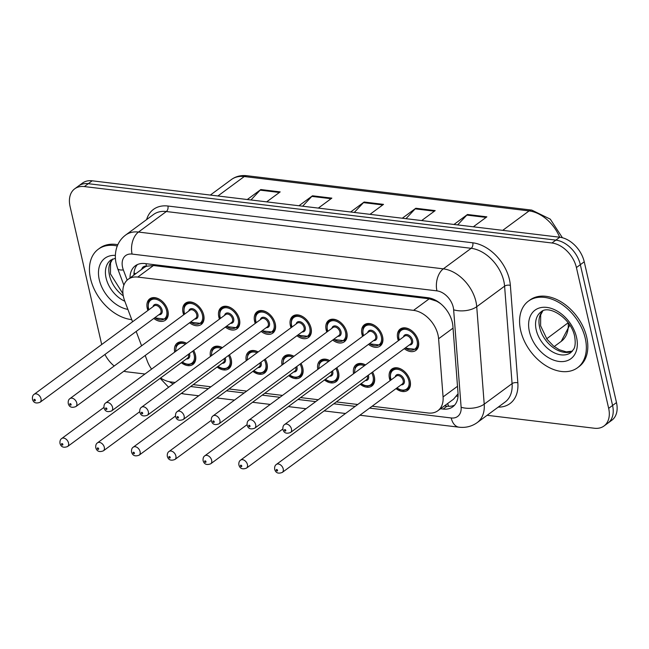 <?xml version="1.0" encoding="UTF-8"?>
<svg xmlns="http://www.w3.org/2000/svg" width="649" height="649" viewBox="0 0 649 649"><rect width="100%" height="100%" fill="white"/><g stroke="black" fill="none" stroke-linecap="round" stroke-linejoin="round"><path stroke-width="0.97" d="M372.567 372.047A13.24 8.997 53.6 0 1 374.343 376.598A13.24 8.997 53.6 0 1 371.869 386.009A13.24 8.997 53.6 0 1 360.244 384.297M336.782 367.732A13.24 8.997 53.6 0 1 338.567 372.283A13.24 8.997 53.6 0 1 336.085 381.693A13.24 8.997 53.6 0 1 324.459 379.973M301.006 363.416A13.24 8.997 53.6 0 1 302.783 367.959A13.24 8.997 53.6 0 1 300.309 377.377A13.24 8.997 53.6 0 1 288.683 375.657M265.222 359.092A13.24 8.997 53.6 0 1 267.007 363.643A13.24 8.997 53.6 0 1 264.524 373.053A13.24 8.997 53.6 0 1 252.899 371.342M229.446 354.776A13.24 8.997 53.6 0 1 231.222 359.327A13.24 8.997 53.6 0 1 228.748 368.737A13.24 8.997 53.6 0 1 217.123 367.026M193.662 350.46A13.24 8.997 53.6 0 1 195.446 355.011A13.24 8.997 53.6 0 1 192.964 364.422A13.24 8.997 53.6 0 1 181.339 362.71M390.13 380.614A13.24 8.997 53.6 0 1 389.457 378.424A13.24 8.997 53.6 0 1 391.939 369.005A13.24 8.997 53.6 0 1 402.372 369.865A13.24 8.997 53.6 0 1 410.127 380.914A13.24 8.997 53.6 0 1 407.645 390.325A13.24 8.997 53.6 0 1 396.02 388.613M362.604 336.369A13.24 8.997 53.6 0 1 361.931 334.17A13.24 8.997 53.6 0 1 364.405 324.76A13.24 8.997 53.6 0 1 374.846 325.62A13.24 8.997 53.6 0 1 382.594 336.669A13.24 8.997 53.6 0 1 380.119 346.079A13.24 8.997 53.6 0 1 368.494 344.368M326.82 332.053A13.24 8.997 53.6 0 1 326.147 329.854A13.24 8.997 53.6 0 1 328.629 320.444A13.24 8.997 53.6 0 1 339.062 321.304A13.24 8.997 53.6 0 1 346.817 332.353A13.24 8.997 53.6 0 1 344.335 341.763A13.24 8.997 53.6 0 1 332.71 340.052M291.044 327.737A13.24 8.997 53.6 0 1 290.371 325.538A13.24 8.997 53.6 0 1 292.845 316.128A13.24 8.997 53.6 0 1 303.278 316.988A13.24 8.997 53.6 0 1 311.033 328.029A13.24 8.997 53.6 0 1 308.559 337.448A13.24 8.997 53.6 0 1 296.934 335.728M255.26 323.421A13.24 8.997 53.6 0 1 254.586 321.223A13.24 8.997 53.6 0 1 257.069 311.804A13.24 8.997 53.6 0 1 267.502 312.664A13.24 8.997 53.6 0 1 275.257 323.713A13.24 8.997 53.6 0 1 272.775 333.124A13.24 8.997 53.6 0 1 261.149 331.412M219.484 319.097A13.24 8.997 53.6 0 1 218.81 316.907A13.24 8.997 53.6 0 1 221.285 307.488A13.24 8.997 53.6 0 1 231.717 308.348A13.24 8.997 53.6 0 1 239.473 319.397A13.24 8.997 53.6 0 1 236.999 328.808A13.24 8.997 53.6 0 1 225.373 327.096M183.699 314.781A13.24 8.997 53.6 0 1 183.026 312.583A13.24 8.997 53.6 0 1 185.509 303.172A13.24 8.997 53.6 0 1 195.941 304.032A13.24 8.997 53.6 0 1 203.697 315.081A13.24 8.997 53.6 0 1 201.214 324.492A13.24 8.997 53.6 0 1 189.589 322.78M147.923 310.465A13.24 8.997 53.6 0 1 147.242 308.267A13.24 8.997 53.6 0 1 149.724 298.856A13.24 8.997 53.6 0 1 160.157 299.716A13.24 8.997 53.6 0 1 167.913 310.757A13.24 8.997 53.6 0 1 165.438 320.176A13.24 8.997 53.6 0 1 153.813 318.456M398.381 340.684A13.24 8.997 53.6 0 1 397.707 338.494A13.24 8.997 53.6 0 1 400.19 329.075A13.24 8.997 53.6 0 1 410.622 329.935A13.24 8.997 53.6 0 1 418.378 340.985A13.24 8.997 53.6 0 1 415.895 350.395A13.24 8.997 53.6 0 1 404.27 348.683M372.12 406.225L428.194 412.999A24.824 16.866 -126.4 0 0 437.832 410.752A24.824 16.866 -126.4 0 0 443.072 396.928L438.602 338.754A24.824 16.866 -126.4 0 0 438.018 334.925A24.824 16.866 -126.4 0 0 413.551 310.36L137.791 277.082A24.824 16.866 -126.4 0 0 128.153 279.321A24.824 16.866 -126.4 0 0 124.681 300.868L132.55 321.79M437.321 301.274A8.275 5.622 -126.4 0 0 436.826 301.193L436.485 301.152A24.824 16.866 53.6 0 1 441.288 304.235M128.153 279.321L143.794 267.794A24.824 16.866 53.6 0 1 146.812 266.195L146.479 266.155A8.275 5.622 -126.4 0 0 141.685 269.351M437.832 410.752L453.57 399.159L458.064 393.756M436.485 301.152L429.224 298.808L153.464 265.53L146.812 266.195M160.603 377.986A24.824 16.866 -126.4 0 0 170.663 381.92L175.141 382.456M193.215 384.638L210.917 386.78M228.992 388.962L246.701 391.096M264.776 393.278L282.477 395.411M300.552 397.594L318.261 399.727M336.336 401.909L357.729 404.489M145.206 355.482L147.372 361.25A24.824 16.866 -126.4 0 0 151.582 369.135M136.176 331.452L141.579 345.82M353.591 373.694A13.24 8.997 53.6 0 1 356.155 364.689A13.24 8.997 53.6 0 1 365.517 364.908M317.807 369.378A13.24 8.997 53.6 0 1 320.379 360.373A13.24 8.997 53.6 0 1 329.741 360.593M282.031 365.062A13.24 8.997 53.6 0 1 284.595 356.058A13.24 8.997 53.6 0 1 293.956 356.269M246.247 360.739A13.24 8.997 53.6 0 1 248.818 351.734A13.24 8.997 53.6 0 1 258.172 351.953M210.471 356.423A13.24 8.997 53.6 0 1 213.034 347.418A13.24 8.997 53.6 0 1 222.396 347.637M174.686 352.107A13.24 8.997 53.6 0 1 177.25 343.102A13.24 8.997 53.6 0 1 186.612 343.321M101.69 344.53L70.068 206.463A24.824 16.866 53.6 0 1 74.716 188.81L78.626 185.93A24.824 16.866 53.6 0 1 88.264 183.683L555.86 240.114A24.824 16.866 53.6 0 1 580.328 264.678L612.575 405.471A24.824 16.866 53.6 0 1 607.926 423.116A24.824 16.866 53.6 0 0 612.575 405.471L580.328 264.678A24.824 16.866 53.6 0 0 555.86 240.114L88.264 183.683A24.824 16.866 53.6 0 0 78.626 185.93L82.537 183.05A24.824 16.866 53.6 0 1 92.174 180.803L559.771 237.234A24.824 16.866 53.6 0 1 584.238 261.798L616.485 402.583A24.824 16.866 53.6 0 1 611.837 420.236L604.016 425.995A24.824 16.866 53.6 0 1 594.379 428.243L487.115 415.295M250.968 199.965L260.152 190.149A6.62 4.089 -83.1 0 1 260.809 189.557L247.285 199.519M266.658 201.863L280.181 191.893L260.809 189.557M302.637 206.204L311.82 196.387A6.62 4.089 -83.1 0 1 312.477 195.795L298.954 205.757M318.326 208.094L331.85 198.132L312.477 195.795M457.642 224.911L466.826 215.087A6.62 4.089 -83.1 0 1 467.483 214.494L453.959 224.465M473.332 226.801L486.855 216.839L467.483 214.494M405.974 218.672L415.157 208.856A6.62 4.089 -83.1 0 1 415.814 208.264L402.291 218.226M421.663 220.563L435.187 210.601L415.814 208.264M354.305 212.434L363.489 202.618A6.62 4.089 -83.1 0 1 364.146 202.026L350.622 211.996M369.995 214.332L383.518 204.37L364.146 202.026M440.557 408.748L443.137 409.065A24.824 16.866 -126.4 0 0 452.775 406.818A24.824 16.866 -126.4 0 0 458.016 392.994L452.88 326.09A24.824 16.866 -126.4 0 0 452.288 322.261A24.824 16.866 -126.4 0 0 427.821 297.696L144.946 263.559A24.824 16.866 -126.4 0 0 135.308 265.806A24.824 16.866 -126.4 0 0 130.003 277.959M74.716 188.81A24.824 16.866 53.6 0 1 84.354 186.571L551.95 242.994A24.824 16.866 53.6 0 1 576.417 267.566L608.665 408.351A24.824 16.866 53.6 0 1 604.016 425.995M144.962 374.011L126.782 371.812A24.824 16.866 53.6 0 1 123.845 371.22M114.183 366.004A24.824 16.866 53.6 0 1 104.951 354.468M133.913 275.079A24.824 16.866 53.6 0 1 137.418 264.573M454.584 405.171A24.824 16.866 53.6 0 1 447.056 406.177L444.468 405.868M520.676 330.544A41.382 28.118 53.6 0 1 528.424 301.128A41.382 28.118 53.6 0 1 561.036 303.813A41.382 28.118 53.6 0 1 585.26 338.332A41.382 28.118 53.6 0 1 577.513 367.748A41.382 28.118 53.6 0 1 544.909 365.062A41.382 28.118 53.6 0 1 520.676 330.544M528.424 301.128L529.892 300.049A41.382 28.118 53.6 0 1 562.505 302.734A41.382 28.118 53.6 0 1 586.728 337.253A41.382 28.118 53.6 0 1 578.981 366.669L577.513 367.748M131.731 319.632A41.382 28.118 53.6 0 1 90.535 278.64A41.382 28.118 53.6 0 1 98.283 249.224A41.382 28.118 53.6 0 1 117.282 245.987M98.283 249.224L99.751 248.137A41.382 28.118 53.6 0 1 117.826 244.714M453.034 328.118L438.602 338.754M134.035 272.775A24.824 7.001 -20.6 0 0 135.755 273.724M448.775 406.298A24.824 15.349 -83.1 0 1 447.615 403.548M456.571 396.133A24.824 12.331 -4.4 0 0 458.024 396.336M146.479 266.155A24.824 15.349 -83.1 0 1 146.009 263.689M429.224 298.808L413.551 310.36M457.504 386.293L443.072 396.928M153.464 265.53L137.791 277.082M569.798 325.044L561.223 341.374A33.107 22.488 -126.4 0 0 568.208 322.942A8.275 4.113 -4.4 0 0 568.289 322.877M546.677 338.802L568.191 322.748M559.657 237.218A33.107 22.488 -126.4 0 0 529.097 210.909L244.275 176.536A33.107 22.488 -126.4 0 0 231.425 179.53C235.879 176.325 241.063 175.06 246.969 175.733A8.275 5.119 96.9 0 0 244.275 176.536L217.902 195.974M502.724 230.346L529.097 210.909A8.275 5.119 -83.1 0 1 531.791 210.106L550.303 219.159L562.415 237.745M92.174 180.803L84.354 186.571M559.771 237.234L551.95 242.994M584.238 261.798L576.417 267.566M616.485 402.583L608.665 408.351M363.489 202.618L382.74 204.946M415.157 208.856L434.408 211.176M466.826 215.087L486.077 217.415M311.82 196.387L331.071 198.708M260.152 190.149L279.403 192.469M369.565 408.107L451.209 417.964A16.549 11.244 -126.4 0 0 461.123 407.248L453.643 309.8A16.549 11.244 -126.4 0 0 453.253 307.245A16.549 11.244 -126.4 0 0 436.939 290.874L132.096 254.083A16.549 11.244 -126.4 0 0 122.572 267.347A16.549 11.244 -126.4 0 0 123.359 269.943L127.18 280.125M132.096 254.083A16.549 10.23 96.9 0 1 138.48 232.058L443.324 268.848A33.107 22.488 53.6 0 1 475.944 301.607A33.107 22.488 53.6 0 1 476.731 306.701L504.598 286.168A33.107 22.488 -126.4 0 0 503.811 281.074A33.107 22.488 -126.4 0 0 471.182 248.316L166.339 211.525A33.107 22.488 -126.4 0 0 153.488 214.519L125.63 235.052A33.107 22.488 53.6 0 1 138.48 232.058L166.339 211.525A4.137 2.555 -83.1 0 0 167.937 206.025L472.78 242.807A4.137 2.555 -83.1 0 1 471.182 248.316L443.324 268.848A16.549 10.23 96.9 0 0 436.939 290.874M125.63 235.052C121.168 238.41 118.126 242.807 116.512 248.243C115.076 253.305 114.978 258.505 116.212 263.835L117.639 268.556A16.549 4.665 -20.6 0 0 123.359 269.943M472.78 242.807A37.244 25.303 53.6 0 1 509.481 279.662A37.244 25.303 53.6 0 1 510.365 285.398L517.845 382.845A37.244 25.303 53.6 0 1 498.205 407.126M146.601 219.597A37.244 25.303 53.6 0 1 167.937 206.025M453.643 309.8A16.549 8.218 -4.4 0 0 476.731 306.701L484.211 404.157L512.077 383.624L504.598 286.168A4.137 2.052 175.6 0 1 510.365 285.398M461.123 407.248A16.549 8.218 -4.4 0 0 484.211 404.157A33.107 22.488 53.6 0 1 477.226 422.588L505.092 402.056A33.107 22.488 -126.4 0 0 512.077 383.624A4.137 2.052 175.6 0 1 517.845 382.845M169.462 381.734A16.549 11.244 -126.4 0 0 173.226 383.867M190.66 386.52L208.37 388.654M226.444 390.836L244.146 392.978M262.22 395.152L279.93 397.293M298.005 399.476L315.706 401.609M333.789 403.792L355.181 406.371M181.825 393.034A16.549 10.23 96.9 0 0 184.681 394.089L198.699 395.776M451.209 417.964A16.549 10.23 96.9 0 0 459.005 427.188C465.739 427.967 471.815 426.434 477.226 422.588M447.056 406.177L443.137 409.065M417.656 338.664A12.412 8.437 53.6 0 1 418.216 340.547A12.412 8.437 53.6 0 1 415.895 349.373L405.049 348.107M405.26 347.953A11.585 7.869 -126.4 0 0 414.5 349.34A11.585 7.869 -126.4 0 0 417.088 340.83A11.585 7.869 -126.4 0 0 405.666 329.368A11.585 7.869 -126.4 0 0 398.997 338.648A11.585 7.869 -126.4 0 0 399.37 339.962M403.467 336.945A5.792 3.935 53.6 0 1 407.921 334.811A5.792 3.935 53.6 0 1 412.561 340.287A5.792 3.935 53.6 0 1 409.357 344.935M290.541 432.494L410.501 344.1A4.965 3.375 -126.4 0 0 411.425 340.563A4.965 3.375 -126.4 0 0 408.521 336.425A4.965 3.375 -126.4 0 0 404.611 336.101L284.643 424.495A4.965 3.375 53.6 0 1 288.562 424.819A4.965 3.375 53.6 0 1 291.466 428.965A4.965 3.375 53.6 0 1 290.541 432.494C286.396 434.051 283.848 433.005 282.915 429.338C282.688 426.993 283.264 425.379 284.643 424.495M284.505 430.222A0.827 0.56 -126.4 0 0 285.795 430.376A0.827 0.56 -126.4 0 0 284.505 430.222M403.199 327.891L401.163 329.384A12.412 8.437 53.6 0 1 411.912 330.876M390.909 380.046L390.43 378.399C390.122 372.818 390.949 369.792 392.913 369.313A12.412 8.437 53.6 0 1 403.662 370.806M409.405 378.594A12.412 8.437 53.6 0 1 409.965 380.476A12.412 8.437 53.6 0 1 407.645 389.303L409.673 387.802M397.01 387.883A11.585 7.869 -126.4 0 0 406.25 389.27A11.585 7.869 -126.4 0 0 408.838 380.76A11.585 7.869 -126.4 0 0 397.415 369.297A11.585 7.869 -126.4 0 0 390.747 378.578A11.585 7.869 -126.4 0 0 391.12 379.892M395.217 376.874A5.792 3.935 53.6 0 1 399.67 374.741A5.792 3.935 53.6 0 1 404.311 380.217A5.792 3.935 53.6 0 1 401.106 384.865M402.25 384.021A4.965 3.375 -126.4 0 0 403.175 380.492A4.965 3.375 -126.4 0 0 400.271 376.355A4.965 3.375 -126.4 0 0 396.361 376.031L276.393 464.424A4.965 3.375 53.6 0 1 280.311 464.749A4.965 3.375 53.6 0 1 283.215 468.894A4.965 3.375 53.6 0 1 282.291 472.423L402.25 384.021M277.545 470.306A0.827 0.56 -126.4 0 0 276.255 470.152A0.827 0.56 -126.4 0 0 277.545 470.306M536.22 329.903A25.222 17.142 53.6 0 1 540.942 311.974C548.665 304.267 571.071 318.245 574.625 336.231C576.336 346.469 573.627 349.016 573.692 349.219L570.869 352.585A25.222 17.142 53.6 0 1 550.985 350.947A25.222 17.142 53.6 0 1 536.22 329.903M529.406 331.598A30.187 20.517 53.6 0 1 546.783 307.407A30.187 20.517 53.6 0 1 576.531 337.285A30.187 20.517 53.6 0 1 559.162 361.469A30.187 20.517 53.6 0 1 529.406 331.598M572.337 351.231A25.222 17.142 53.6 0 1 539.635 327.38A25.222 17.142 53.6 0 1 542.669 310.968M381.872 334.349A12.412 8.437 53.6 0 1 382.439 336.231A12.412 8.437 53.6 0 1 380.111 345.057L369.273 343.792M369.484 343.637A11.585 7.869 -126.4 0 0 378.724 345.025A11.585 7.869 -126.4 0 0 381.304 336.515A11.585 7.869 -126.4 0 0 369.889 325.044A11.585 7.869 -126.4 0 0 363.221 334.332A11.585 7.869 -126.4 0 0 363.594 335.638M367.683 332.629A5.792 3.935 53.6 0 1 372.137 330.495A5.792 3.935 53.6 0 1 376.785 335.963A5.792 3.935 53.6 0 1 373.573 340.62M254.757 428.178L374.716 339.776A4.965 3.375 -126.4 0 0 375.649 336.247A4.965 3.375 -126.4 0 0 372.737 332.11A4.965 3.375 -126.4 0 0 368.827 331.785L248.867 420.179A4.965 3.375 53.6 0 1 252.777 420.503A4.965 3.375 53.6 0 1 255.69 424.649A4.965 3.375 53.6 0 1 254.757 428.178C250.611 429.735 248.072 428.681 247.131 425.022C246.904 422.669 247.488 421.055 248.867 420.179M248.721 425.898A0.827 0.56 -126.4 0 0 250.011 426.06A0.827 0.56 -126.4 0 0 248.721 425.898M367.415 323.567L365.387 325.068A12.412 8.437 53.6 0 1 376.136 326.561M346.095 330.033A12.412 8.437 53.6 0 1 346.655 331.915A12.412 8.437 53.6 0 1 344.335 340.733L333.489 339.476M333.7 339.322A11.585 7.869 -126.4 0 0 342.94 340.709A11.585 7.869 -126.4 0 0 345.519 332.191A11.585 7.869 -126.4 0 0 334.105 320.728A11.585 7.869 -126.4 0 0 327.437 330.008A11.585 7.869 -126.4 0 0 327.81 331.323M331.907 328.305A5.792 3.935 53.6 0 1 336.36 326.179A5.792 3.935 53.6 0 1 341.001 331.647A5.792 3.935 53.6 0 1 337.796 336.304M218.981 423.854L338.94 335.46A4.965 3.375 -126.4 0 0 339.865 331.931A4.965 3.375 -126.4 0 0 336.961 327.786A4.965 3.375 -126.4 0 0 333.051 327.469L213.083 415.863A4.965 3.375 53.6 0 1 217.001 416.187A4.965 3.375 53.6 0 1 219.906 420.325A4.965 3.375 53.6 0 1 218.981 423.854C214.827 425.419 212.288 424.365 211.355 420.706C211.128 418.354 211.704 416.739 213.083 415.863M212.945 421.582A0.827 0.56 -126.4 0 0 214.235 421.736A0.827 0.56 -126.4 0 0 212.945 421.582M331.639 319.251L329.603 320.752A12.412 8.437 53.6 0 1 340.352 322.237M310.311 325.717A12.412 8.437 53.6 0 1 310.879 327.591A12.412 8.437 53.6 0 1 308.551 336.417L297.713 335.16M297.923 335.006A11.585 7.869 -126.4 0 0 307.164 336.385A11.585 7.869 -126.4 0 0 309.743 327.875A11.585 7.869 -126.4 0 0 298.329 316.412A11.585 7.869 -126.4 0 0 291.661 325.693A11.585 7.869 -126.4 0 0 292.026 327.007M296.122 323.989A5.792 3.935 53.6 0 1 300.576 321.863A5.792 3.935 53.6 0 1 305.225 327.331A5.792 3.935 53.6 0 1 302.012 331.988M183.196 419.538L303.156 331.144A4.965 3.375 -126.4 0 0 304.089 327.615A4.965 3.375 -126.4 0 0 301.177 323.47A4.965 3.375 -126.4 0 0 297.266 323.145L177.307 411.547A4.965 3.375 53.6 0 1 181.217 411.864A4.965 3.375 53.6 0 1 184.129 416.009A4.965 3.375 53.6 0 1 183.196 419.538C179.051 421.096 176.512 420.049 175.571 416.39C175.344 414.038 175.92 412.423 177.307 411.547M177.161 417.266A0.827 0.56 -126.4 0 0 178.451 417.421A0.827 0.56 -126.4 0 0 177.161 417.266M295.855 314.935L293.827 316.428A12.412 8.437 53.6 0 1 304.576 317.921M274.535 321.393A12.412 8.437 53.6 0 1 275.095 323.275A12.412 8.437 53.6 0 1 272.775 332.101L261.928 330.836M262.139 330.682A11.585 7.869 -126.4 0 0 271.379 332.069A11.585 7.869 -126.4 0 0 273.959 323.559A11.585 7.869 -126.4 0 0 262.545 312.096A11.585 7.869 -126.4 0 0 255.876 321.377A11.585 7.869 -126.4 0 0 256.25 322.691M260.346 319.673A5.792 3.935 53.6 0 1 264.8 317.539A5.792 3.935 53.6 0 1 269.44 323.015A5.792 3.935 53.6 0 1 266.236 327.664M147.42 415.222L267.38 326.828A4.965 3.375 -126.4 0 0 268.305 323.291A4.965 3.375 -126.4 0 0 265.4 319.154A4.965 3.375 -126.4 0 0 261.482 318.829L141.523 407.231A4.965 3.375 53.6 0 1 145.441 407.548A4.965 3.375 53.6 0 1 148.345 411.693A4.965 3.375 53.6 0 1 147.42 415.222C143.267 416.78 140.728 415.733 139.795 412.074C139.567 409.722 140.143 408.107 141.523 407.231M141.385 412.951A0.827 0.56 -126.4 0 0 142.675 413.105A0.827 0.56 -126.4 0 0 141.385 412.951M260.079 310.62L258.042 312.112A12.412 8.437 53.6 0 1 268.791 313.605M354.459 373.053L355.165 367.383L357.137 364.998A12.412 8.437 53.6 0 1 365.444 364.957M373.621 374.278A12.412 8.437 53.6 0 1 374.189 376.16A12.412 8.437 53.6 0 1 371.861 384.987L373.897 383.486M361.233 383.567A11.585 7.869 -126.4 0 0 370.474 384.954A11.585 7.869 -126.4 0 0 373.053 376.444A11.585 7.869 -126.4 0 0 371.642 372.729M364.381 365.744A11.585 7.869 -126.4 0 0 354.727 372.859M368.324 375.171A5.792 3.935 53.6 0 1 368.535 375.893A5.792 3.935 53.6 0 1 365.322 380.549M246.506 468.107C242.475 469.665 239.927 468.61 238.881 464.952C238.654 462.599 239.23 460.985 240.617 460.109A4.965 3.375 53.6 0 1 244.527 460.433A4.965 3.375 53.6 0 1 247.439 464.579A4.965 3.375 53.6 0 1 246.506 468.107L366.466 379.706A4.965 3.375 -126.4 0 0 367.399 376.177A4.965 3.375 -126.4 0 0 367.326 375.909M241.761 465.99A0.827 0.56 -126.4 0 0 240.471 465.828A0.827 0.56 -126.4 0 0 241.761 465.99M318.675 368.737L319.389 363.067L321.352 360.682A12.412 8.437 53.6 0 1 329.668 360.641M337.845 369.962A12.412 8.437 53.6 0 1 338.405 371.845A12.412 8.437 53.6 0 1 336.085 380.663L338.113 379.17M325.449 379.251A11.585 7.869 -126.4 0 0 334.689 380.639A11.585 7.869 -126.4 0 0 337.269 372.12A11.585 7.869 -126.4 0 0 335.866 368.413M328.597 361.428A11.585 7.869 -126.4 0 0 318.951 368.535M332.548 370.855A5.792 3.935 53.6 0 1 332.75 371.577A5.792 3.935 53.6 0 1 329.546 376.233M210.73 463.784C206.69 465.341 204.151 464.295 203.105 460.636C202.877 458.283 203.453 456.669 204.833 455.793A4.965 3.375 53.6 0 1 208.751 456.117A4.965 3.375 53.6 0 1 211.655 460.255A4.965 3.375 53.6 0 1 210.73 463.784L330.69 375.39A4.965 3.375 -126.4 0 0 331.615 371.861A4.965 3.375 -126.4 0 0 331.55 371.593M205.984 461.666A0.827 0.56 -126.4 0 0 204.695 461.512A0.827 0.56 -126.4 0 0 205.984 461.666M282.899 364.422L283.605 358.751L285.576 356.358A12.412 8.437 53.6 0 1 293.883 356.325M302.061 365.638A12.412 8.437 53.6 0 1 302.629 367.521A12.412 8.437 53.6 0 1 300.3 376.347L302.337 374.854M289.673 374.927A11.585 7.869 -126.4 0 0 298.913 376.315A11.585 7.869 -126.4 0 0 301.493 367.805A11.585 7.869 -126.4 0 0 300.081 364.089M292.821 357.112A11.585 7.869 -126.4 0 0 283.167 364.219M296.763 366.539A5.792 3.935 53.6 0 1 296.974 367.261A5.792 3.935 53.6 0 1 293.762 371.918M174.946 459.468C170.906 461.025 168.367 459.979 167.32 456.32C167.093 453.967 167.669 452.353 169.056 451.477A4.965 3.375 53.6 0 1 172.967 451.793A4.965 3.375 53.6 0 1 175.879 455.939A4.965 3.375 53.6 0 1 174.946 459.468L294.906 371.074A4.965 3.375 -126.4 0 0 295.839 367.545A4.965 3.375 -126.4 0 0 295.766 367.269M170.2 457.35A0.827 0.56 -126.4 0 0 168.91 457.196A0.827 0.56 -126.4 0 0 170.2 457.35M124.811 301.217A25.222 17.142 53.6 0 1 106.079 277.999A25.222 17.142 53.6 0 1 110.801 260.062L115.408 258.27M127.885 309.395A30.187 20.517 53.6 0 1 99.265 279.687A30.187 20.517 53.6 0 1 115.376 255.39M123.269 295.839A25.222 17.142 53.6 0 1 109.494 275.476A25.222 17.142 53.6 0 1 112.528 259.065M238.751 317.077A12.412 8.437 53.6 0 1 239.319 318.959A12.412 8.437 53.6 0 1 236.99 327.786L226.152 326.52M226.363 326.366A11.585 7.869 -126.4 0 0 235.603 327.753A11.585 7.869 -126.4 0 0 238.183 319.243A11.585 7.869 -126.4 0 0 226.761 307.772A11.585 7.869 -126.4 0 0 220.1 317.061A11.585 7.869 -126.4 0 0 220.465 318.375M224.562 315.357A5.792 3.935 53.6 0 1 229.016 313.224A5.792 3.935 53.6 0 1 233.664 318.691A5.792 3.935 53.6 0 1 230.452 323.348M111.636 410.906L231.596 322.504A4.965 3.375 -126.4 0 0 232.529 318.975A4.965 3.375 -126.4 0 0 229.616 314.838A4.965 3.375 -126.4 0 0 225.706 314.514L105.746 402.907A4.965 3.375 53.6 0 1 109.657 403.232A4.965 3.375 53.6 0 1 112.569 407.377A4.965 3.375 53.6 0 1 111.636 410.906C107.491 412.464 104.951 411.417 104.01 407.75C103.783 405.398 104.359 403.783 105.746 402.907M105.6 408.627A0.827 0.56 -126.4 0 0 106.89 408.789A0.827 0.56 -126.4 0 0 105.6 408.627M224.294 306.296L222.266 307.796A12.412 8.437 53.6 0 1 233.007 309.289M202.975 312.761A12.412 8.437 53.6 0 1 203.535 314.643A12.412 8.437 53.6 0 1 201.214 323.462L190.368 322.204M190.579 322.05A11.585 7.869 -126.4 0 0 199.819 323.437A11.585 7.869 -126.4 0 0 202.399 314.919A11.585 7.869 -126.4 0 0 190.984 303.456A11.585 7.869 -126.4 0 0 184.316 312.737A11.585 7.869 -126.4 0 0 184.689 314.051M188.778 311.033A5.792 3.935 53.6 0 1 193.232 308.908A5.792 3.935 53.6 0 1 197.88 314.376A5.792 3.935 53.6 0 1 194.676 319.032M75.852 406.59L195.82 318.188A4.965 3.375 -126.4 0 0 196.744 314.66A4.965 3.375 -126.4 0 0 193.84 310.514A4.965 3.375 -126.4 0 0 189.922 310.198L69.962 398.591A4.965 3.375 53.6 0 1 73.881 398.916A4.965 3.375 53.6 0 1 76.785 403.053A4.965 3.375 53.6 0 1 75.852 406.59C71.706 408.148 69.167 407.093 68.234 403.435C68.007 401.082 68.583 399.468 69.962 398.591M69.816 404.311A0.827 0.56 -126.4 0 0 71.114 404.465A0.827 0.56 -126.4 0 0 69.816 404.311M188.518 301.98L186.482 303.481A12.412 8.437 53.6 0 1 197.231 304.965M167.191 308.445A12.412 8.437 53.6 0 1 167.758 310.319A12.412 8.437 53.6 0 1 165.43 319.146L154.592 317.888M154.803 317.734A11.585 7.869 -126.4 0 0 164.043 319.113A11.585 7.869 -126.4 0 0 166.623 310.603A11.585 7.869 -126.4 0 0 155.2 299.14A11.585 7.869 -126.4 0 0 148.54 308.421A11.585 7.869 -126.4 0 0 148.905 309.735M153.002 306.717A5.792 3.935 53.6 0 1 157.456 304.592A5.792 3.935 53.6 0 1 162.104 310.06A5.792 3.935 53.6 0 1 158.891 314.716M40.076 402.266L160.035 313.873A4.965 3.375 -126.4 0 0 160.968 310.344A4.965 3.375 -126.4 0 0 158.056 306.198A4.965 3.375 -126.4 0 0 154.146 305.874L34.186 394.276A4.965 3.375 53.6 0 1 38.096 394.6A4.965 3.375 53.6 0 1 41.001 398.737A4.965 3.375 53.6 0 1 40.076 402.266C35.93 403.832 33.383 402.778 32.45 399.119C32.223 396.766 32.799 395.152 34.186 394.276M34.04 399.995A0.827 0.56 -126.4 0 0 35.33 400.149A0.827 0.56 -126.4 0 0 34.04 399.995M152.734 297.664L150.706 299.157A12.412 8.437 53.6 0 1 161.447 300.649M247.115 360.106L247.821 354.435L249.792 352.042A12.412 8.437 53.6 0 1 258.107 352.001M266.285 361.323A12.412 8.437 53.6 0 1 266.844 363.205A12.412 8.437 53.6 0 1 264.524 372.031L266.552 370.53M253.889 370.611A11.585 7.869 -126.4 0 0 263.129 371.999A11.585 7.869 -126.4 0 0 265.709 363.489A11.585 7.869 -126.4 0 0 264.305 359.773M257.036 352.796A11.585 7.869 -126.4 0 0 247.391 359.903M260.987 362.223A5.792 3.935 53.6 0 1 261.19 362.945A5.792 3.935 53.6 0 1 257.986 367.594M139.162 455.152C135.13 456.709 132.591 455.655 131.544 452.004C131.317 449.652 131.893 448.037 133.272 447.153A4.965 3.375 53.6 0 1 137.19 447.477A4.965 3.375 53.6 0 1 140.095 451.623A4.965 3.375 53.6 0 1 139.162 455.152L259.129 366.758A4.965 3.375 -126.4 0 0 260.054 363.221A4.965 3.375 -126.4 0 0 259.989 362.953M134.424 453.034A0.827 0.56 -126.4 0 0 133.126 452.88A0.827 0.56 -126.4 0 0 134.424 453.034M211.339 355.782L212.045 350.111L214.016 347.726A12.412 8.437 53.6 0 1 222.323 347.686M230.5 357.007A12.412 8.437 53.6 0 1 231.068 358.889A12.412 8.437 53.6 0 1 228.74 367.715L230.776 366.214M218.113 366.296A11.585 7.869 -126.4 0 0 227.353 367.683A11.585 7.869 -126.4 0 0 229.933 359.173A11.585 7.869 -126.4 0 0 228.521 355.457M221.252 348.472A11.585 7.869 -126.4 0 0 211.606 355.587M225.203 357.899A5.792 3.935 53.6 0 1 225.414 358.621A5.792 3.935 53.6 0 1 222.201 363.278M103.386 450.836C99.346 452.394 96.806 451.339 95.76 447.68C95.533 445.328 96.109 443.713 97.496 442.837A4.965 3.375 53.6 0 1 101.406 443.162A4.965 3.375 53.6 0 1 104.319 447.307A4.965 3.375 53.6 0 1 103.386 450.836L223.345 362.434A4.965 3.375 -126.4 0 0 224.278 358.905A4.965 3.375 -126.4 0 0 224.205 358.637M98.64 448.719A0.827 0.56 -126.4 0 0 97.35 448.556A0.827 0.56 -126.4 0 0 98.64 448.719M175.555 351.466L176.26 345.795L178.232 343.41A12.412 8.437 53.6 0 1 186.547 343.37M194.724 352.691A12.412 8.437 53.6 0 1 195.284 354.573A12.412 8.437 53.6 0 1 192.964 363.391L194.992 361.899M182.328 361.98A11.585 7.869 -126.4 0 0 191.569 363.367A11.585 7.869 -126.4 0 0 194.148 354.849A11.585 7.869 -126.4 0 0 192.737 351.141M185.476 344.157A11.585 7.869 -126.4 0 0 175.83 351.263M189.419 353.583A5.792 3.935 53.6 0 1 189.63 354.305A5.792 3.935 53.6 0 1 186.425 358.962M67.601 446.52C63.57 448.078 61.03 447.023 59.976 443.364C59.757 441.012 60.333 439.397 61.712 438.521A4.965 3.375 53.6 0 1 65.63 438.846A4.965 3.375 53.6 0 1 68.534 442.983A4.965 3.375 53.6 0 1 67.601 446.52L187.569 358.118A4.965 3.375 -126.4 0 0 188.494 354.589A4.965 3.375 -126.4 0 0 188.429 354.322M62.864 444.395A0.827 0.56 -126.4 0 0 61.566 444.241A0.827 0.56 -126.4 0 0 62.864 444.395M133.986 273.221L134.513 274.632M246.969 175.733L531.791 210.106M231.425 179.53L210.341 195.065M561.223 341.374L554.197 346.55M160.165 378.31L168.626 387.258M181.249 393.456L184.681 394.089M216.782 397.959L234.484 400.092M252.558 402.275L270.26 404.416M288.343 406.599L306.044 408.732M324.119 410.914L345.519 413.494M359.903 415.23L459.005 427.188M117.639 268.556L123.886 285.179M399.159 340.117L398.681 338.47C398.372 332.888 399.2 329.862 401.163 329.384M415.895 349.373L417.924 347.872M276.393 464.424C275.014 465.309 274.438 466.923 274.665 469.268C275.711 472.926 278.251 473.981 282.291 472.423M392.913 369.313L394.949 367.813M396.799 388.037L399.727 389.733L403.418 390.56L407.645 389.303M542.799 310.912L540.682 314.87L540.601 325.806L547.01 339.249L553.613 346.104L559.365 349.77L566.309 351.88L572.426 351.117M363.383 335.793L362.905 334.154C362.588 328.572 363.416 325.547 365.387 325.068M380.111 345.057L382.147 343.556M327.599 331.477L327.12 329.838C326.812 324.257 327.64 321.223 329.603 320.752M344.335 340.733L346.363 339.24M291.823 327.161L291.344 325.522C291.028 319.941 291.855 316.907 293.827 316.428M308.551 336.417L310.587 334.925M256.039 322.845L255.56 321.198C255.252 315.617 256.079 312.591 258.042 312.112M272.775 332.101L274.803 330.601M240.617 460.109L282.842 428.989M357.137 364.998L359.165 363.497M361.022 383.721L363.943 385.417L367.634 386.244L371.861 384.987M204.833 455.793L247.066 424.673M321.352 360.682L323.389 359.181M325.238 379.405L328.167 381.093L331.858 381.928L336.085 380.663M169.056 451.477L211.282 420.357M285.576 356.358L287.604 354.865M289.462 375.081L292.383 376.777L296.074 377.613L300.3 376.347M112.658 259.008L110.541 262.967L110.46 273.902L122.969 293.786M220.262 318.529L219.784 316.882C219.467 311.301 220.295 308.275 222.266 307.796M236.99 327.786L239.027 326.285M184.478 314.205L184 312.567C183.691 306.985 184.519 303.959 186.482 303.481M201.214 323.462L203.242 321.969M148.702 309.889L148.215 308.251C147.907 302.669 148.735 299.635 150.706 299.157M165.43 319.146L167.466 317.653M133.272 447.153L175.506 416.041M249.792 352.042L251.828 350.549M253.678 370.766L256.606 372.461L260.298 373.297L264.524 372.031M97.496 442.837L139.722 411.717M214.016 347.726L216.044 346.225M217.902 366.45L220.822 368.145L224.513 368.973L228.74 367.715M61.712 438.521L103.945 407.402M178.232 343.41L180.268 341.909M182.118 362.134L185.046 363.821L188.737 364.657L192.964 363.391"/></g></svg>
